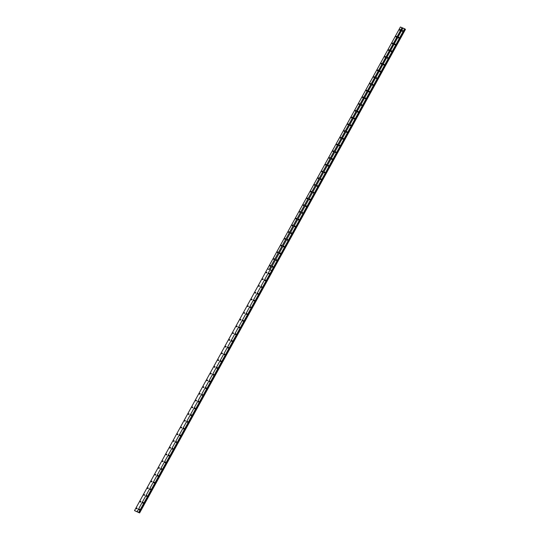 <?xml version="1.0" encoding="UTF-8"?>
<svg xmlns="http://www.w3.org/2000/svg" width="540" height="540" viewBox="0 0 540 540"><rect width="100%" height="100%" fill="white"/><g stroke="black" fill="none" stroke-linecap="round" stroke-linejoin="round"><path stroke-width="0.81" d="M270.601 265.741L270.277 266.186M269.946 265.694L269.987 266.166L270.54 265.937L270.5 265.464L269.946 265.694M274.307 258.998L273.983 259.443M273.652 258.957L273.692 259.43L274.246 259.2L274.205 258.728L273.652 258.957M278.012 252.261L277.688 252.707M277.358 252.214L277.398 252.686L277.952 252.457L277.911 251.984L277.358 252.214M281.718 245.518L281.394 245.963M281.063 245.471L281.104 245.95L281.657 245.72L281.617 245.248L281.063 245.471M285.424 238.781L285.1 239.22M284.769 238.734L284.81 239.207L285.363 238.977L285.322 238.505L284.769 238.734M289.13 232.038L288.806 232.484M288.475 231.991L288.515 232.47L289.069 232.241L289.028 231.761L288.475 231.991M292.835 225.302L292.511 225.74M292.181 225.254L292.214 225.727L292.775 225.497L292.734 225.025L292.181 225.254M296.541 218.558L296.217 219.004M295.886 218.511L295.92 218.99L296.48 218.761L296.44 218.282L295.886 218.511M300.247 211.815L299.923 212.261M299.592 211.775L299.626 212.247L300.186 212.018L300.146 211.545L299.592 211.775M303.953 205.079L303.629 205.524M303.291 205.031L303.332 205.504L303.885 205.274L303.851 204.802L303.291 205.031M307.658 198.335L307.334 198.781M306.997 198.295L307.037 198.767L307.591 198.538L307.557 198.065L306.997 198.295M311.364 191.599L311.04 192.044M310.703 191.552L310.743 192.024L311.297 191.794L311.263 191.322L310.703 191.552M315.07 184.856L314.746 185.301M314.408 184.815L314.449 185.288L315.002 185.058L314.962 184.585L314.408 184.815M318.776 178.119L318.452 178.565M318.114 178.072L318.154 178.544L318.708 178.315L318.668 177.842L318.114 178.072M322.481 171.376L322.157 171.821M321.82 171.329L321.86 171.808L322.414 171.578L322.373 171.099L321.82 171.329M326.187 164.639L325.863 165.078M325.526 164.592L325.566 165.065L326.12 164.835L326.079 164.363L325.526 164.592M329.893 157.896L329.569 158.342M329.231 157.849L329.272 158.328L329.825 158.099L329.785 157.619L329.231 157.849M333.599 151.16L333.268 151.598M332.937 151.112L332.978 151.585L333.531 151.355L333.49 150.883L332.937 151.112M337.304 144.416L336.974 144.862M336.643 144.369L336.683 144.842L337.237 144.612L337.196 144.139L336.643 144.369M341.01 137.673L340.679 138.119M340.349 137.633L340.389 138.105L340.943 137.876L340.902 137.403L340.349 137.633M344.709 130.936L344.385 131.382M344.054 130.889L344.095 131.362L344.648 131.132L344.608 130.66L344.054 130.889M348.415 124.193L348.091 124.639M347.76 124.153L347.8 124.625L348.354 124.396L348.314 123.923L347.76 124.153M352.12 117.457L351.796 117.902M351.466 117.41L351.506 117.882L352.06 117.653L352.019 117.18L351.466 117.41M355.826 110.714L355.502 111.159M355.171 110.666L355.212 111.145L355.765 110.916L355.725 110.437L355.171 110.666M359.532 103.977L359.208 104.416M358.877 103.93L358.918 104.402L359.471 104.173L359.431 103.7L358.877 103.93M363.238 97.234L362.914 97.679M362.583 97.186L362.624 97.666L363.177 97.436L363.137 96.957L362.583 97.186M366.944 90.497L366.62 90.936M366.289 90.45L366.329 90.922L366.883 90.693L366.842 90.221L366.289 90.45M370.649 83.754L370.325 84.2M369.995 83.707L370.035 84.179L370.589 83.957L370.548 83.477L369.995 83.707M374.355 77.011L374.031 77.456M373.7 76.97L373.741 77.443L374.294 77.213L374.254 76.741L373.7 76.97M378.061 70.274L377.737 70.72M377.406 70.227L377.447 70.7L378 70.47L377.96 69.998L377.406 70.227M381.767 63.531L381.443 63.977M381.112 63.491L381.146 63.963L381.706 63.734L381.665 63.261L381.112 63.491M385.472 56.795L385.148 57.24M384.818 56.747L384.851 57.22L385.412 56.99L385.371 56.518L384.818 56.747M389.178 50.051L388.854 50.497M388.523 50.004L388.557 50.483L389.117 50.254L389.077 49.775L388.523 50.004M392.884 43.315L392.56 43.753M392.222 43.267L392.263 43.74L392.816 43.511L392.783 43.038L392.222 43.267M396.589 36.572L396.265 37.017M395.928 36.524L395.969 37.004L396.522 36.774L396.488 36.295L395.928 36.524M400.295 29.835L399.971 30.274M399.634 29.788L399.674 30.26L400.228 30.031L400.194 29.558L399.634 29.788M140.913 501.647L140.589 502.092M140.252 501.606L140.292 502.079L140.846 501.849L140.805 501.377L140.252 501.606M144.619 494.91L144.295 495.356M143.957 494.863L143.998 495.335L144.551 495.106L144.511 494.633L143.957 494.863M148.325 488.167L148.001 488.612M147.663 488.12L147.703 488.599L148.257 488.369L148.217 487.89L147.663 488.12M152.03 481.43L151.7 481.869M151.369 481.383L151.409 481.856L151.963 481.626L151.922 481.154L151.369 481.383M155.736 474.687L155.405 475.132M155.075 474.64L155.115 475.119L155.669 474.889L155.628 474.41L155.075 474.64M159.442 467.951L159.111 468.389M158.78 467.903L158.821 468.376L159.374 468.146L159.334 467.674L158.78 467.903M163.141 461.207L162.817 461.653M162.486 461.16L162.526 461.632L163.08 461.41L163.04 460.931L162.486 461.16M166.847 454.464L166.523 454.91M166.192 454.424L166.232 454.896L166.786 454.667L166.745 454.194L166.192 454.424M170.552 447.728L170.228 448.173M169.898 447.68L169.938 448.153L170.492 447.923L170.451 447.451L169.898 447.68M174.258 440.984L173.934 441.43M173.603 440.944L173.644 441.416L174.197 441.187L174.157 440.714L173.603 440.944M177.964 434.248L177.64 434.693M177.309 434.201L177.35 434.673L177.903 434.444L177.863 433.971L177.309 434.201M181.669 427.505L181.346 427.95M181.015 427.457L181.055 427.937L181.609 427.707L181.568 427.228L181.015 427.457M185.375 420.768L185.051 421.207M184.721 420.721L184.761 421.193L185.315 420.964L185.274 420.491L184.721 420.721M189.081 414.025L188.757 414.47M188.426 413.978L188.467 414.457L189.02 414.227L188.98 413.748L188.426 413.978M192.787 407.288L192.463 407.727M192.132 407.241L192.173 407.714L192.726 407.484L192.685 407.012L192.132 407.241M196.493 400.545L196.169 400.99M195.838 400.498L195.878 400.97L196.432 400.748L196.391 400.268L195.838 400.498M200.198 393.802L199.874 394.247M199.544 393.761L199.577 394.234L200.138 394.004L200.097 393.532L199.544 393.761M203.904 387.065L203.58 387.511M203.249 387.018L203.283 387.49L203.843 387.261L203.803 386.788L203.249 387.018M207.61 380.322L207.286 380.768M206.955 380.281L206.989 380.754L207.549 380.525L207.509 380.052L206.955 380.281M211.316 373.586L210.992 374.031M210.654 373.538L210.695 374.011L211.248 373.781L211.214 373.309L210.654 373.538M215.021 366.842L214.697 367.288M214.36 366.795L214.4 367.274L214.954 367.045L214.92 366.565L214.36 366.795M218.727 360.106L218.403 360.545M218.066 360.058L218.106 360.531L218.66 360.302L218.626 359.829L218.066 360.058M222.433 353.363L222.109 353.808M221.771 353.315L221.812 353.795L222.365 353.565L222.325 353.086L221.771 353.315M226.138 346.626L225.815 347.065M225.477 346.579L225.518 347.051L226.071 346.822L226.031 346.349L225.477 346.579M229.844 339.883L229.52 340.328M229.183 339.836L229.223 340.315L229.777 340.085L229.736 339.606L229.183 339.836M233.55 333.14L233.226 333.585M232.888 333.099L232.929 333.572L233.482 333.342L233.442 332.87L232.888 333.099M237.256 326.403L236.932 326.849M236.594 326.356L236.635 326.828L237.188 326.599L237.148 326.126L236.594 326.356M240.962 319.66L240.638 320.105M240.3 319.619L240.341 320.092L240.894 319.862L240.854 319.39L240.3 319.619M244.667 312.923L244.337 313.369M244.006 312.876L244.046 313.349L244.6 313.119L244.559 312.647L244.006 312.876M248.373 306.18L248.042 306.625M247.712 306.133L247.752 306.612L248.306 306.382L248.265 305.91L247.712 306.133M252.072 299.444L251.748 299.882M251.417 299.396L251.458 299.869L252.011 299.639L251.971 299.167L251.417 299.396M255.778 292.7L255.454 293.146M255.123 292.653L255.163 293.132L255.717 292.903L255.677 292.424L255.123 292.653M259.484 285.964L259.16 286.403M258.829 285.916L258.869 286.389L259.423 286.16L259.382 285.687L258.829 285.916M263.189 279.221L262.865 279.666M262.535 279.173L262.575 279.653L263.129 279.423L263.088 278.944L262.535 279.173M266.895 272.477L266.571 272.923M266.24 272.437L266.281 272.909L266.834 272.68L266.794 272.207L266.24 272.437M137.207 508.39L136.883 508.835M136.546 508.343L136.586 508.815L137.14 508.586L137.099 508.113L136.546 508.343M272.977 266.719L272.653 267.165M272.322 266.672L272.363 267.151L272.916 266.922L272.875 266.443L272.322 266.672M276.683 259.983L276.359 260.422M276.028 259.936L276.068 260.408L276.622 260.179L276.581 259.706L276.028 259.936M280.388 253.24L280.064 253.685M279.734 253.193L279.774 253.672L280.328 253.442L280.287 252.963L279.734 253.193M284.094 246.503L283.77 246.942M283.439 246.456L283.48 246.929L284.033 246.699L283.993 246.226L283.439 246.456M287.8 239.76L287.476 240.206M287.145 239.713L287.185 240.185L287.739 239.956L287.699 239.483L287.145 239.713M291.506 233.017L291.182 233.462M290.851 232.976L290.891 233.449L291.445 233.219L291.404 232.747L290.851 232.976M295.211 226.28L294.887 226.726M294.557 226.233L294.597 226.706L295.151 226.476L295.11 226.004L294.557 226.233M298.917 219.537L298.593 219.982M298.262 219.497L298.296 219.969L298.856 219.74L298.816 219.267L298.262 219.497M302.623 212.8L302.299 213.246M301.968 212.753L302.002 213.226L302.562 212.996L302.522 212.524L301.968 212.753M306.329 206.057L306.005 206.503M305.674 206.01L305.707 206.489L306.268 206.26L306.227 205.781L305.674 206.01M310.034 199.321L309.71 199.76M309.373 199.274L309.413 199.746L309.967 199.517L309.933 199.044L309.373 199.274M313.74 192.578L313.416 193.023M313.079 192.53L313.119 193.01L313.673 192.78L313.639 192.301L313.079 192.53M317.446 185.841L317.122 186.28M316.784 185.794L316.825 186.266L317.378 186.037L317.345 185.564L316.784 185.794M321.151 179.098L320.828 179.543M320.49 179.05L320.531 179.523L321.084 179.3L321.044 178.821L320.49 179.05M324.857 172.355L324.533 172.8M324.196 172.314L324.236 172.787L324.79 172.557L324.749 172.085L324.196 172.314M328.563 165.618L328.239 166.064M327.901 165.571L327.942 166.043L328.496 165.814L328.455 165.341L327.901 165.571M332.269 158.875L331.945 159.32M331.607 158.834L331.648 159.307L332.201 159.077L332.161 158.605L331.607 158.834M335.975 152.138L335.651 152.584M335.313 152.091L335.353 152.564L335.907 152.334L335.867 151.862L335.313 152.091M339.68 145.395L339.35 145.841M339.019 145.348L339.059 145.827L339.613 145.597L339.572 145.118L339.019 145.348M343.386 138.659L343.055 139.097M342.725 138.611L342.765 139.084L343.319 138.854L343.278 138.382L342.725 138.611M347.092 131.915L346.761 132.361M346.43 131.868L346.471 132.347L347.024 132.118L346.984 131.639L346.43 131.868M350.791 125.179L350.467 125.618M350.136 125.132L350.177 125.604L350.73 125.375L350.69 124.902L350.136 125.132M354.496 118.436L354.173 118.881M353.842 118.388L353.882 118.861L354.436 118.638L354.395 118.159L353.842 118.388M358.202 111.692L357.878 112.138M357.548 111.652L357.588 112.124L358.142 111.895L358.101 111.422L357.548 111.652M361.908 104.956L361.584 105.401M361.253 104.909L361.294 105.381L361.847 105.152L361.807 104.679L361.253 104.909M365.614 98.213L365.29 98.658M364.959 98.172L365 98.644L365.553 98.415L365.513 97.943L364.959 98.172M369.32 91.476L368.995 91.922M368.665 91.429L368.705 91.901L369.259 91.672L369.218 91.199L368.665 91.429M373.025 84.733L372.701 85.178M372.37 84.686L372.411 85.165L372.964 84.935L372.924 84.456L372.37 84.686M376.731 77.996L376.407 78.435M376.076 77.949L376.117 78.422L376.67 78.192L376.63 77.72L376.076 77.949M380.437 71.253L380.113 71.699M379.782 71.206L379.823 71.685L380.376 71.456L380.336 70.976L379.782 71.206M384.143 64.517L383.819 64.955M383.488 64.469L383.528 64.942L384.082 64.712L384.041 64.24L383.488 64.469M387.848 57.773L387.524 58.219M387.194 57.726L387.227 58.199L387.788 57.976L387.747 57.497L387.194 57.726M391.554 51.03L391.23 51.476M390.899 50.99L390.933 51.462L391.493 51.233L391.453 50.76L390.899 50.99M395.26 44.294L394.936 44.739M394.605 44.246L394.639 44.719L395.199 44.489L395.159 44.017L394.605 44.246M398.965 37.55L398.642 37.996M398.304 37.51L398.345 37.982L398.905 37.753L398.864 37.28L398.304 37.51M402.671 30.814L402.347 31.259M402.01 30.767L402.05 31.239L402.604 31.009L402.57 30.537L402.01 30.767M143.289 502.632L142.965 503.071M142.628 502.585L142.668 503.057L143.222 502.828L143.181 502.355L142.628 502.585M146.995 495.889L146.671 496.334M146.333 495.842L146.374 496.314L146.927 496.091L146.887 495.612L146.333 495.842M150.701 489.146L150.377 489.591M150.039 489.105L150.08 489.577L150.633 489.348L150.593 488.876L150.039 489.105M154.406 482.409L154.082 482.855M153.745 482.362L153.785 482.834L154.339 482.605L154.298 482.132L153.745 482.362M158.112 475.666L157.781 476.111M157.451 475.625L157.491 476.098L158.044 475.868L158.004 475.396L157.451 475.625M161.818 468.929L161.487 469.375M161.156 468.882L161.197 469.355L161.75 469.125L161.71 468.652L161.156 468.882M165.524 462.186L165.193 462.632M164.862 462.139L164.903 462.618L165.456 462.389L165.416 461.909L164.862 462.139M169.222 455.45L168.899 455.888M168.568 455.402L168.608 455.875L169.162 455.645L169.121 455.173L168.568 455.402M172.928 448.706L172.604 449.152M172.274 448.659L172.314 449.138L172.868 448.909L172.827 448.43L172.274 448.659M176.634 441.97L176.31 442.409M175.979 441.923L176.02 442.395L176.573 442.166L176.533 441.693L175.979 441.923M180.34 435.226L180.016 435.672M179.685 435.179L179.726 435.652L180.279 435.429L180.238 434.95L179.685 435.179M184.046 428.483L183.722 428.929M183.391 428.443L183.431 428.915L183.985 428.686L183.944 428.213L183.391 428.443M187.751 421.747L187.427 422.192M187.097 421.7L187.137 422.172L187.691 421.943L187.65 421.47L187.097 421.7M191.457 415.004L191.133 415.449M190.802 414.963L190.843 415.436L191.396 415.206L191.356 414.733L190.802 414.963M195.163 408.267L194.839 408.713M194.508 408.22L194.549 408.692L195.102 408.463L195.062 407.99L194.508 408.22M198.869 401.524L198.544 401.969M198.214 401.476L198.254 401.956L198.808 401.726L198.767 401.247L198.214 401.476M202.574 394.787L202.25 395.226M201.919 394.74L201.96 395.213L202.513 394.983L202.473 394.511L201.919 394.74M206.28 388.044L205.956 388.49M205.625 387.997L205.659 388.476L206.219 388.246L206.179 387.767L205.625 387.997M209.986 381.308L209.662 381.746M209.331 381.26L209.365 381.733L209.925 381.503L209.885 381.031L209.331 381.26M213.691 374.564L213.368 375.01M213.037 374.517L213.071 374.996L213.631 374.767L213.59 374.288L213.037 374.517M217.397 367.821L217.073 368.267M216.736 367.781L216.776 368.253L217.33 368.024L217.296 367.551L216.736 367.781M221.103 361.085L220.779 361.53M220.441 361.037L220.482 361.51L221.036 361.28L221.002 360.808L220.441 361.037M224.809 354.341L224.485 354.787M224.147 354.301L224.188 354.773L224.741 354.544L224.708 354.071L224.147 354.301M228.515 347.605L228.191 348.05M227.853 347.558L227.894 348.03L228.447 347.8L228.407 347.328L227.853 347.558M232.22 340.862L231.896 341.307M231.559 340.814L231.599 341.294L232.153 341.064L232.112 340.591L231.559 340.814M235.926 334.125L235.602 334.564M235.265 334.078L235.305 334.55L235.859 334.321L235.818 333.848L235.265 334.078M239.632 327.382L239.308 327.827M238.97 327.335L239.011 327.814L239.564 327.584L239.524 327.105L238.97 327.335M243.338 320.645L243.013 321.084M242.676 320.598L242.716 321.071L243.27 320.841L243.23 320.369L242.676 320.598M247.043 313.902L246.719 314.348M246.382 313.855L246.422 314.334L246.976 314.105L246.935 313.625L246.382 313.855M250.749 307.159L250.418 307.604M250.088 307.118L250.128 307.591L250.681 307.361L250.641 306.889L250.088 307.118M254.455 300.422L254.124 300.868M253.793 300.375L253.834 300.848L254.387 300.618L254.347 300.146L253.793 300.375M258.161 293.679L257.83 294.125M257.499 293.639L257.54 294.111L258.093 293.882L258.053 293.409L257.499 293.639M261.86 286.943L261.536 287.388M261.205 286.895L261.245 287.368L261.799 287.138L261.758 286.666L261.205 286.895M265.565 280.199L265.241 280.645M264.911 280.152L264.951 280.631L265.505 280.402L265.464 279.929L264.911 280.152M269.271 273.463L268.947 273.901M268.616 273.416L268.657 273.888L269.21 273.659L269.17 273.186L268.616 273.416M139.583 509.369L139.259 509.814M138.922 509.321L138.962 509.8L139.516 509.571L139.475 509.092L138.922 509.321M402.05 27.682L269.123 269.467L267.476 268.792L400.397 27L402.172 27.749L269.123 269.467M267.476 268.792L269.136 269.5L267.455 268.826L134.521 510.624L400.397 27M402.172 27.749L404.885 28.91L271.957 270.702L404.744 28.809M404.845 28.978L405.479 29.349L139.529 512.899L139.016 512.615L404.885 29.005M136.181 511.292L134.534 510.611M402.962 28.073L137.093 511.684L136.303 511.36M134.521 510.624L139.529 512.899M405.189 29.174L139.32 512.784M139.016 512.615L271.937 270.736M404.622 28.742L271.701 270.533L270.047 269.851L402.975 28.06M138.753 512.352L271.715 270.56L270.034 269.872L137.106 511.677L139.016 512.521M405.358 29.268L139.495 512.879M138.875 512.419L271.802 270.635M270.027 269.885L271.681 270.567M405.398 29.288L272.477 271.08M139.61 512.96L272.558 271.141"/></g></svg>

